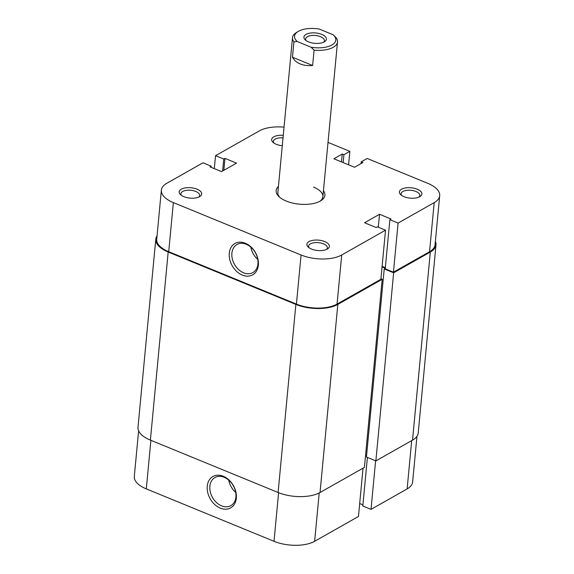 <?xml version="1.0" encoding="UTF-8"?>
<svg xmlns="http://www.w3.org/2000/svg" width="574" height="574" viewBox="0 0 574 574"><rect width="100%" height="100%" fill="white"/><g stroke="black" fill="none" stroke-linecap="round" stroke-linejoin="round"><path stroke-width="0.86" d="M337.821 304.414L382.198 279.287L364.418 467.38L320.041 492.506L337.821 304.414A30.142 13.884 -174.6 0 1 295.875 304.407L168.175 252.008A30.142 13.884 -174.6 0 1 155.784 239.193A30.142 13.884 -174.6 0 1 157.046 235.857M320.041 492.506A30.142 13.884 -174.6 0 1 278.096 492.499L150.395 440.1A30.142 13.884 -174.6 0 1 138.004 427.286L155.784 239.193M435.386 241.381A30.142 13.884 -174.6 0 1 435.996 244.897A30.142 13.884 -174.6 0 1 430.313 252.043L393.649 272.801L384.221 268.933L385.276 268.338M435.996 244.897L418.216 432.99A30.142 13.884 -174.6 0 1 412.534 440.136L430.313 252.043M412.534 440.136L375.87 460.9L393.649 272.801M375.87 460.9L366.442 457.033L384.221 268.933M385.29 268.187L382.062 266.867M366.549 455.892L365.545 455.476M382.198 279.287L380.935 278.77M324.288 41.88A11.301 5.209 -174.6 0 1 305.289 39.922A11.301 5.209 -174.6 0 1 306.042 34.397A11.301 5.209 -174.6 0 1 321.598 34.325A11.301 5.209 -174.6 0 1 324.525 41.737A11.301 5.209 -174.6 0 1 324.288 41.88M323.535 42.261A9.421 4.341 5.4 0 0 324.382 40.689A9.421 4.341 5.4 0 0 318.096 35.918A9.421 4.341 5.4 0 0 307.406 36.686A9.421 4.341 5.4 0 0 305.633 38.917A9.421 4.341 5.4 0 0 306.172 40.618M312.636 65.486L292.467 57.213C293.996 60.17 296.579 62.408 300.224 63.929C303.897 65.407 308.037 65.931 312.636 65.486L314.078 50.175L311.122 47.233L297.188 41.515L293.91 41.902A22.608 10.411 -174.6 0 1 292.503 37.676A22.608 10.411 -174.6 0 1 296.277 32.603L297.999 31.541A20.721 9.543 5.4 0 0 297.188 41.515M292.467 57.213L293.91 41.902M311.122 47.233A20.721 9.543 5.4 0 0 331.815 45.045A20.721 9.543 5.4 0 0 333.264 34.87A20.721 9.543 5.4 0 0 333.142 34.763L336.106 37.705A22.608 10.411 -174.6 0 1 337.512 41.931A22.608 10.411 -174.6 0 1 314.078 50.175M297.999 31.541A20.721 9.543 5.4 0 1 319.209 29.044L333.142 34.763M324.748 241.589A11.301 5.209 -174.6 0 1 327.503 248.929A11.301 5.209 -174.6 0 1 311.531 249.066A11.301 5.209 -174.6 0 1 308.267 247.107A11.301 5.209 -174.6 0 1 310.685 240.858A11.301 5.209 -174.6 0 1 324.748 241.589M326.506 249.446A9.421 4.341 5.4 0 0 327.359 247.875A9.421 4.341 5.4 0 0 323.485 243.871A9.421 4.341 5.4 0 0 313.899 242.766A9.421 4.341 5.4 0 0 308.604 246.103A9.421 4.341 5.4 0 0 309.149 247.803M197.04 189.183A11.301 5.209 -174.6 0 1 199.795 196.523A11.301 5.209 -174.6 0 1 183.823 196.667A11.301 5.209 -174.6 0 1 180.559 194.708A11.301 5.209 -174.6 0 1 182.977 188.451A11.301 5.209 -174.6 0 1 197.04 189.183M198.798 197.047A9.421 4.341 5.4 0 0 199.652 195.476A9.421 4.341 5.4 0 0 195.777 191.472A9.421 4.341 5.4 0 0 186.191 190.367A9.421 4.341 5.4 0 0 180.896 193.703A9.421 4.341 5.4 0 0 181.441 195.404M417.241 189.219A11.301 5.209 -174.6 0 1 419.996 196.559A11.301 5.209 -174.6 0 1 404.024 196.695A11.301 5.209 -174.6 0 1 400.76 194.737A11.301 5.209 -174.6 0 1 403.178 188.487A11.301 5.209 -174.6 0 1 417.241 189.219M418.998 197.076A9.421 4.341 5.4 0 0 419.852 195.504A9.421 4.341 5.4 0 0 415.978 191.501A9.421 4.341 5.4 0 0 406.392 190.396A9.421 4.341 5.4 0 0 401.097 193.732A9.421 4.341 5.4 0 0 401.642 195.433M282.286 145.724A11.301 5.209 -174.6 0 1 276.316 144.296A11.301 5.209 -174.6 0 1 273.052 142.338A11.301 5.209 -174.6 0 1 273.317 137.114A11.301 5.209 -174.6 0 1 283.269 135.356M245.328 243.24A18.024 13.353 60.5 0 1 258.365 265.131A18.024 13.353 60.5 0 1 242.314 275.089A18.024 13.353 60.5 0 1 229.277 253.199A18.024 13.353 60.5 0 1 245.328 243.24M243.577 272.801A16.137 11.954 -119.5 0 0 252.876 272.585A16.137 11.954 -119.5 0 0 257.525 258.25A16.137 11.954 -119.5 0 0 246.275 244.287A16.137 11.954 -119.5 0 0 236.976 244.502A16.137 11.954 -119.5 0 0 232.319 258.838A16.137 11.954 -119.5 0 0 243.577 272.801M323.442 190.747A24.488 11.279 -174.6 0 1 320.823 200.742A24.488 11.279 -174.6 0 1 286.218 201.043A24.488 11.279 -174.6 0 1 279.143 196.803A24.488 11.279 -174.6 0 1 278.433 186.493M319.905 201.266A22.608 10.411 5.4 0 0 322.882 196.731A22.608 10.411 5.4 0 0 313.591 187.124M439.698 195.705L435.056 244.811A29.195 13.453 -174.6 0 1 429.553 251.728L393.441 272.176L398.083 223.078L434.195 202.629A29.195 13.453 5.4 0 0 439.698 195.705A29.195 13.453 5.4 0 0 427.702 183.293L367.188 158.467L361.247 161.832L362.919 162.521L354.545 167.256L333.874 158.776L342.24 154.033L343.912 154.722L349.86 151.357L328.019 142.388M214.31 168.641L215.537 155.698L259.362 130.886A29.195 13.453 5.4 0 1 284.044 127.148M301.07 254.992A29.195 13.453 5.4 0 0 341.702 254.999L385.527 230.181L380.885 279.287L337.06 304.098A29.195 13.453 -174.6 0 1 296.428 304.098L301.07 254.992L173.362 202.593L168.72 251.692L296.428 304.098M168.72 251.692A29.195 13.453 -174.6 0 1 156.724 239.286L161.366 190.181A29.195 13.453 5.4 0 0 173.362 202.593M393.441 272.176L385.226 268.811L389.868 219.706L391.081 219.024L379.529 214.281L364.555 222.762L376.106 227.498L377.319 226.816L385.527 230.181M385.333 267.671L382.112 266.35M398.083 223.078L389.868 219.706M161.366 190.181A29.195 13.453 5.4 0 1 166.869 183.257L202.981 162.808L211.196 166.173L209.984 166.862L221.535 171.604L236.51 163.124L224.958 158.381L223.745 159.07L215.537 155.698M292.503 37.676L277.866 192.477A22.608 10.411 5.4 0 0 279.947 197.492M348.59 164.81L349.86 151.357M378.302 227.218L379.529 214.281M223.831 170.306L224.958 158.381M222.619 170.987L223.745 159.07M211.089 167.314L211.196 166.173M361.082 163.554L361.247 161.832M341.494 161.904L342.24 154.033M343.166 162.585L343.912 154.722M250.816 247.114A16.137 11.954 -119.5 0 0 257.755 259.369M283.032 137.889A9.421 4.341 5.4 0 0 273.389 141.333A9.421 4.341 5.4 0 0 273.934 143.034M220.287 508.126A18.024 13.353 60.5 0 1 207.25 486.235A18.024 13.353 60.5 0 1 223.3 476.276A18.024 13.353 60.5 0 1 236.337 498.167A18.024 13.353 60.5 0 1 220.287 508.126M224.24 477.324A16.137 11.954 -119.5 0 0 214.941 477.539A16.137 11.954 -119.5 0 0 210.292 491.875A16.137 11.954 -119.5 0 0 221.55 505.838A16.137 11.954 -119.5 0 0 230.848 505.622A16.137 11.954 -119.5 0 0 235.498 491.287A16.137 11.954 -119.5 0 0 224.24 477.324M228.782 480.151A16.137 11.954 -119.5 0 0 235.72 492.406M375.611 460.793L371.019 509.375L407.131 488.926L411.702 440.61M150.89 440.308L146.298 488.89L274.006 541.296L278.598 492.7M146.298 488.89A29.195 13.453 -174.6 0 1 134.302 476.477L138.614 430.809M416.954 436.333L412.634 482.009A29.195 13.453 -174.6 0 1 407.131 488.926M367.403 457.421L362.804 506.01L371.019 509.375M359.69 503.549L362.912 504.869M319.209 492.951L314.638 541.296L358.463 516.485L363.033 468.169M314.638 541.296A29.195 13.453 -174.6 0 1 274.006 541.296M150.395 440.1L168.175 252.008M278.096 492.499L295.875 304.407M341.702 254.999L337.06 304.098M429.553 251.728L434.195 202.629M337.512 41.931L322.882 196.731"/></g></svg>
